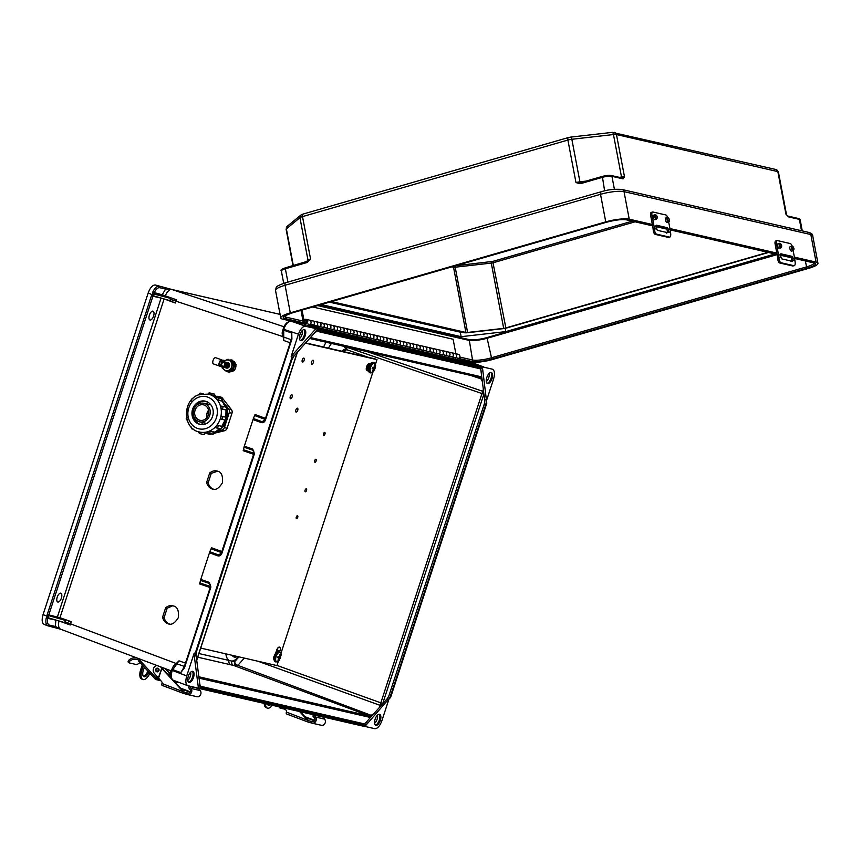 <?xml version="1.0" encoding="UTF-8"?>
<svg xmlns="http://www.w3.org/2000/svg" width="861" height="861" viewBox="0 0 861 861"><rect width="100%" height="100%" fill="white"/><g stroke="black" fill="none" stroke-linecap="round" stroke-linejoin="round"><path stroke-width="1.29" d="M162.589 617.143C163.278 620.361 165.011 622.525 167.787 623.633C171.274 625.42 174.805 623.396 178.388 617.552C178.98 610.643 177.366 606.801 173.545 606.004C170.704 605.111 168.056 605.724 165.624 607.844L162.589 617.143L164.15 617.498L167.185 608.2L172.749 605.767M169.369 623.999L169.348 623.988C166.571 622.89 164.838 620.727 164.15 617.498M167.787 623.633L168.584 623.859M206.651 482.332C207.34 485.561 209.072 487.724 211.849 488.822C215.336 490.619 218.866 488.596 222.45 482.741C223.042 475.842 221.428 471.989 217.607 471.193C214.766 470.31 212.118 470.924 209.686 473.033L206.651 482.332L208.211 482.687L211.246 473.399L217.585 471.193M213.431 489.188L213.41 489.177C210.633 488.079 208.9 485.916 208.211 482.687M211.849 488.822L212.645 489.059M257.88 661.216L380.024 705.32L483.355 389.323L483.85 394.198L382.628 703.835L386.847 699.11A7.017 3.186 -70.5 0 0 389.301 694.612L484.076 404.67A7.017 3.186 109.5 0 0 484.7 399.752L483.947 393.886M283.032 336.07L283.71 340.482L283.732 329.289L298.433 334.176L291.169 356.4L291.621 358.337L294.333 355.302A1.173 0.7 41.7 0 1 294.225 355.733L314.846 332.615A1.173 0.7 41.7 0 0 314.954 332.185A8.19 3.724 109.5 0 1 318.279 330.495L480.782 367.83A8.19 3.724 -70.5 0 1 482.612 370.704A1.173 0.775 172.7 0 1 481.008 371.048L482.343 381.488L480.298 377.645L309.648 338.448L480.373 377.667A1.173 1.044 102.9 0 1 480.298 377.645M486.282 381.52A5.22 2.379 109.5 0 0 488.79 377.538A5.22 2.379 109.5 0 0 489.166 373.373M487.014 383.285A5.844 2.658 109.5 0 0 491.039 378.302A5.844 2.658 109.5 0 0 490.835 372.469M486.809 377.452A5.844 2.658 109.5 0 0 487.466 383.565A5.844 2.658 109.5 0 0 492.018 378.646A5.844 2.658 109.5 0 0 491.362 372.533A5.844 2.658 109.5 0 0 486.809 377.452M380.024 705.32L379.346 707.516L373.717 713.823L369.692 716.029L198.859 676.789M367.313 723.444L364.612 726.49L200.15 688.703L199.655 684.936A8.19 3.724 -70.5 0 0 201.496 687.799L363.999 725.134A8.19 3.724 109.5 0 0 367.313 723.444A1.173 0.7 -138.3 0 0 366.226 722.228L373.717 713.823M379.346 707.516L382.628 703.835M238.949 656.868L234.612 661.732L229.058 660.452A3.509 3.121 102.9 0 0 230.866 664.81L233.665 665.456A3.509 3.121 102.9 0 1 231.857 661.097A20.137 9.159 109.5 0 0 238.626 656.792M377.462 715.136A5.22 2.379 -70.5 0 1 377.086 719.301A5.22 2.379 -70.5 0 1 374.578 723.283M379.131 714.221A5.844 2.658 -70.5 0 1 379.335 720.054A5.844 2.658 -70.5 0 1 375.31 725.037M380.314 720.409A5.844 2.658 -70.5 0 1 375.762 725.317A5.844 2.658 -70.5 0 1 375.105 719.204A5.844 2.658 -70.5 0 1 379.658 714.296A5.844 2.658 -70.5 0 1 380.314 720.409M302.351 330.463A5.22 2.379 -70.5 0 1 301.985 334.628A5.22 2.379 -70.5 0 1 299.477 338.61M304.019 329.548A5.844 2.658 -70.5 0 1 304.224 335.381A5.844 2.658 -70.5 0 1 300.198 340.364M299.994 334.531A5.844 2.658 -70.5 0 1 304.546 329.623A5.844 2.658 -70.5 0 1 305.203 335.736A5.844 2.658 -70.5 0 1 300.65 340.644A5.844 2.658 -70.5 0 1 299.994 334.531M149.405 315.115A4.682 2.131 -70.5 0 1 153.043 311.176A4.682 2.131 -70.5 0 1 153.57 316.073A4.682 2.131 -70.5 0 1 149.922 320.001A4.682 2.131 -70.5 0 1 149.405 315.115M187.773 680.362A5.22 2.379 109.5 0 0 190.281 676.38A5.22 2.379 109.5 0 0 190.647 672.226M188.494 682.127A5.844 2.658 109.5 0 0 192.52 677.144A5.844 2.658 109.5 0 0 192.315 671.311M193.499 677.489A5.844 2.658 109.5 0 0 192.842 671.376A5.844 2.658 109.5 0 0 188.29 676.294A5.844 2.658 109.5 0 0 188.946 682.407A5.844 2.658 109.5 0 0 193.499 677.489M61.389 598.094A4.682 2.131 109.5 0 0 60.862 593.197A4.682 2.131 109.5 0 0 57.224 597.136A4.682 2.131 109.5 0 0 57.752 602.022A4.682 2.131 109.5 0 0 61.389 598.094M217.607 471.193L216.811 470.967M175.87 663.917L179.002 660.828L172.211 670.471C170.715 675.885 171.135 679.157 173.481 680.308L187.741 685.7L198.428 688.165L193.994 653.703L186.729 675.939C185.244 681.352 185.664 684.635 187.989 685.776M291.621 358.337L195.49 652.455L195.974 656.233A8.19 3.724 -70.5 0 1 196.695 650.496L291.47 360.555A8.19 3.724 109.5 0 1 294.333 355.302M199.655 684.936A1.173 0.775 -7.3 0 0 199.838 684.441L200.721 686.303A7.017 3.186 109.5 0 0 200.871 686.346L363.374 723.67A7.017 3.186 -70.5 0 0 366.226 722.228M43.05 614.636L47.172 616.185L46.214 618.026C45.418 622.449 46.01 625.064 48.001 625.861L44.309 624.473C41.985 623.332 41.565 620.049 43.05 614.636L148.2 292.912L152.236 294.753A1.754 1.561 -77.1 0 0 151.439 295.764L47.28 614.42A1.754 1.561 102.9 0 0 47.323 615.733L48.593 615.593L48.377 617.843L64.683 622.643L65.382 620.415L48.593 615.593M155.271 284.991L171.608 289.414L155.271 284.991C152.58 284.98 150.223 287.617 148.2 292.912M164.957 287.596A1.173 1.044 102.9 0 1 165.592 289.059L171.608 289.414L280.083 314.405M60.55 629.165L53.952 627.228A1.173 1.044 -77.1 0 0 54.071 627.26L54.071 627.26A1.173 1.044 -77.1 0 0 55.308 626.474L60.582 629.176M388.752 699.735L381.875 720.765C379.862 726.06 377.505 728.697 374.804 728.686L364.946 726.426M200.15 688.703L198.428 688.165M193.994 653.703L195.49 652.455M291.911 339.126L291.761 333.046L291.33 338.9L291.911 339.126L265.479 419.996L262.013 421.675L253.382 418.521L253.016 419.565L261.367 422.611C263.197 423.009 264.564 422.148 265.479 419.996M254.447 453.758L221.923 553.236L221.352 552.999L253.866 453.521L254.447 453.758L252.714 449.076L244.309 446.192L253.016 419.565M221.923 553.236C221.019 555.388 219.652 556.249 217.822 555.851L209.46 552.805L200.764 579.421L209.169 582.316L210.891 586.998L184.458 667.867L180.788 672.592L183.974 667.372M68.202 623.751L64.683 622.643M57.224 617.488L161.072 298.1L152.935 296.227L48.786 614.894L59.958 617.703L59.506 618.198L49.109 615.626M65.382 620.415L59.506 618.198M46.978 616.82L48.377 617.843L47.785 618.241C47.097 622.116 47.624 624.408 49.368 625.108L55.308 626.474L55.879 620.103L46.214 618.026M210.073 587.525L199.644 583.941L200.764 579.421M209.46 552.805L209.836 551.761L218.468 554.914L220.05 554.71L221.46 553.063M221.492 552.579L211.096 548.791L209.836 551.761M211.096 548.791L211.472 547.757L221.837 551.535M47.753 625.786L48.119 625.893A1.173 1.044 -77.1 0 0 49.368 625.108M161.082 298.046L164.107 299.036L59.958 617.703L71.205 621.685L70.29 624.978L58.968 620.953C58.064 625.549 58.613 628.293 60.625 629.197L48.119 625.893A1.173 1.044 -77.1 0 1 48.001 625.861M71.205 621.685L68.632 621.427M176.527 663.637L64.941 621.75M68.137 623.73L70.29 624.978M184.017 667.641L210.45 586.772L210.181 584.307L209.158 583.403L200.473 580.411M185.373 663.078L179.002 660.828L176.537 663.788M184.286 666.403L176.839 663.766A1.173 0.979 -107.8 0 0 176.29 663.756L176.645 663.637M253.726 451.067L253.866 453.521L253.726 451.067L252.703 450.163L254.049 452.563M220.05 554.71L221.481 553.02M183.996 667.684L180.788 672.592L172.039 669.428M183.178 669.04L183.888 667.63L184.458 667.867M210.181 584.307L210.891 586.998M481.008 371.048A7.017 3.186 109.5 0 0 479.599 368.637A7.017 3.186 109.5 0 0 479.555 368.626L479.534 368.626A1.173 1.044 102.9 0 1 479.437 368.594L317.139 331.313M291.169 356.4L315.933 328.644L305.504 326.254L293.709 322.036M298.433 334.176C300.446 328.88 302.803 326.233 305.504 326.254M314.954 332.185L317.666 329.15L315.933 328.644M317.666 329.15L481.891 366.764L482.612 370.704M486.648 400.214L493.579 379.001C495.064 373.588 494.644 370.305 492.32 369.165L481.891 366.764M154.345 293.633L154.119 292.912C155.884 289.285 157.724 287.542 159.651 287.692A1.173 1.044 102.9 0 0 159.016 286.229C156.81 286.056 154.711 288.058 152.709 292.202L152.601 293.676L170.65 298.423L169.897 300.64L175.353 303.029L176.57 299.822L165.237 295.829C167.249 291.481 169.391 289.361 171.673 289.436M154.334 293.623L170.65 298.423M169.897 300.64L153.624 295.85L152.236 294.753M153.624 295.85L153.915 293.59M314.211 326.631L312.791 327.471M265.382 418.295L255.017 414.518L253.382 418.521M253.93 453.306L243.48 449.711L243.189 450.701L253.618 454.285M243.48 449.711L244.018 447.171L252.703 450.163A1.173 0.549 109 0 1 252.714 449.076M244.309 446.192L244.018 447.171M152.601 293.676L152.375 294.301L153.484 294.656M283.28 329.063L283.732 329.289C285.734 323.994 288.091 321.347 290.803 321.368A1.173 1.044 -77.1 0 0 290.48 321.314M283.183 336.694L170.338 299.305M174.105 299.51L176.57 299.822M164.817 296.216L165.237 295.829L162.212 294.774L152.709 292.202M291.083 339.664L283.635 337.028A1.173 1.012 136.7 0 1 283.291 336.802C281.988 334.821 281.848 332.507 282.882 329.871L291.761 333.046L291.47 338.911L265.037 419.781L263.606 421.47M290.082 342.743L283.71 340.482L283.452 336.662M305.052 325.695A1.173 1.044 102.9 0 1 305.128 325.706L318.57 328.794M162.525 295.506L162.212 294.774L165.592 289.059L159.651 287.692M482.375 366.958L486.788 403.174L390.657 697.292L387.945 700.337A1.173 0.7 -138.3 0 0 386.847 699.11M389.14 698.529L364.849 726.523M483.355 389.323L482.343 381.488M482.408 366.431L474.346 363.525L472.495 364.181M209.686 473.033L211.246 473.399M165.624 607.844L167.185 608.2M316.837 325.964L311.714 324.608A1.335 1.184 102.9 0 1 311.542 324.532M310.1 324.554A2.529 2.249 -77.1 0 0 309.368 320.109A2.529 2.249 102.9 0 1 309.4 320.12A2.529 2.249 102.9 0 1 310.423 324.274L313.695 325.027A2.529 2.249 -77.1 0 0 312.489 320.841M457.116 357.972A1.335 1.184 -77.1 0 0 457.288 358.047L472.969 363.245L320.798 328.289L320.453 329.419L307.904 325.264L308.249 324.123L320.798 328.289M458.063 354.28A2.529 2.249 102.9 0 1 459.268 358.467L455.953 357.692A2.529 2.249 102.9 0 0 454.952 353.548A2.529 2.249 102.9 0 1 454.952 353.548A2.529 2.249 -77.1 0 1 455.652 357.993M323.456 327.481L318.333 326.125A1.335 1.184 102.9 0 1 318.161 326.05M316.719 326.071A2.529 2.249 -77.1 0 0 315.987 321.627A2.529 2.249 102.9 0 1 317.031 325.792L320.314 326.545A2.529 2.249 -77.1 0 0 319.108 322.358M330.075 328.999L324.952 327.643A1.335 1.184 102.9 0 1 324.78 327.567M323.327 327.589A2.529 2.249 -77.1 0 0 322.606 323.144A2.529 2.249 102.9 0 1 323.65 327.309L326.932 328.063A2.529 2.249 -77.1 0 0 325.727 323.876M336.683 330.527L331.571 329.16A1.335 1.184 102.9 0 1 331.388 329.085M329.946 329.117A2.529 2.249 -77.1 0 0 329.214 324.672A2.529 2.249 102.9 0 1 330.269 328.827L333.551 329.591A2.529 2.249 -77.1 0 0 332.346 325.393M343.302 332.045L338.179 330.689A1.335 1.184 102.9 0 1 338.007 330.613M336.565 330.635A2.529 2.249 -77.1 0 0 335.833 326.19A2.529 2.249 102.9 0 1 336.877 330.355L340.16 331.108A2.529 2.249 -77.1 0 0 338.954 326.911M349.921 333.562L344.798 332.206A1.335 1.184 102.9 0 1 344.626 332.131M343.184 332.152A2.529 2.249 -77.1 0 0 342.452 327.707A2.529 2.249 102.9 0 1 342.474 327.718A2.529 2.249 102.9 0 1 343.496 331.872L346.779 332.626A2.529 2.249 -77.1 0 0 345.573 328.439M356.529 335.08L351.417 333.724A1.335 1.184 102.9 0 1 351.245 333.648M349.792 333.67A2.529 2.249 -77.1 0 0 349.071 329.225A2.529 2.249 102.9 0 1 350.115 333.39L353.397 334.143A2.529 2.249 -77.1 0 0 352.192 329.957M363.148 336.608L358.025 335.241A1.335 1.184 102.9 0 1 357.853 335.166M356.411 335.187A2.529 2.249 -77.1 0 0 355.679 330.753A2.529 2.249 102.9 0 1 356.734 334.907L360.016 335.661A2.529 2.249 -77.1 0 0 358.8 331.474M369.767 338.125L364.644 336.769A1.335 1.184 102.9 0 1 364.472 336.694A1.335 1.184 -77.1 0 0 365.053 336.823M363.03 336.716A2.529 2.249 -77.1 0 0 362.298 332.271A2.529 2.249 102.9 0 1 363.342 336.436L366.625 337.189A2.529 2.249 -77.1 0 0 365.419 332.992M376.386 339.643L371.263 338.287A1.335 1.184 102.9 0 1 371.091 338.212A1.335 1.184 -77.1 0 0 371.672 338.341M369.649 338.233A2.529 2.249 -77.1 0 0 368.917 333.788A2.529 2.249 102.9 0 1 368.938 333.799A2.529 2.249 102.9 0 1 369.961 337.953L373.243 338.707A2.529 2.249 -77.1 0 0 372.038 334.52M382.994 341.16L377.882 339.804A1.335 1.184 102.9 0 1 377.71 339.729A1.335 1.184 -77.1 0 0 378.291 339.858M376.257 339.751A2.529 2.249 -77.1 0 0 375.536 335.306A2.529 2.249 102.9 0 1 376.58 339.471L379.862 340.224A2.529 2.249 -77.1 0 0 378.657 336.038M389.613 342.678L384.49 341.322A1.335 1.184 102.9 0 1 384.318 341.247M386.331 341.935A2.529 2.249 102.9 0 0 385.48 337.598A2.529 2.249 102.9 0 0 385.47 337.587L382.176 336.834A2.529 2.249 102.9 0 1 383.199 340.988L386.481 341.742A2.529 2.249 -77.1 0 0 385.265 337.555M396.232 344.206L391.109 342.839A1.335 1.184 102.9 0 1 390.937 342.764A1.335 1.184 -77.1 0 0 391.518 342.904M392.95 343.453A2.529 2.249 102.9 0 0 392.099 339.116A2.529 2.249 102.9 0 1 392.099 339.116L388.785 338.351A2.529 2.249 102.9 0 1 389.807 342.506L393.09 343.259A2.529 2.249 -77.1 0 0 391.884 339.073M402.851 345.724L397.728 344.368A1.335 1.184 102.9 0 1 397.556 344.292A1.335 1.184 -77.1 0 0 398.137 344.422M399.558 344.97A2.529 2.249 102.9 0 0 398.718 340.633A2.529 2.249 102.9 0 1 398.718 340.633L395.403 339.869A2.529 2.249 102.9 0 1 396.426 344.034L399.708 344.787A2.529 2.249 -77.1 0 0 398.503 340.59M409.459 347.241L404.347 345.885A1.335 1.184 102.9 0 1 404.164 345.81A1.335 1.184 -77.1 0 0 404.756 345.939M406.177 346.488A2.529 2.249 102.9 0 0 405.327 342.151A2.529 2.249 102.9 0 1 405.327 342.151L402.022 341.397A2.529 2.249 102.9 0 1 402.022 341.397A2.529 2.249 102.9 0 1 403.045 345.552L406.327 346.305A2.529 2.249 -77.1 0 0 405.122 342.118M416.078 348.759L410.955 347.403A1.335 1.184 102.9 0 1 410.783 347.327M409.341 347.349A2.529 2.249 -77.1 0 0 408.609 342.904A2.529 2.249 102.9 0 1 409.664 347.069L412.936 347.822A2.529 2.249 -77.1 0 0 411.73 343.636M422.697 350.276L417.574 348.92A1.335 1.184 102.9 0 1 417.402 348.845A1.335 1.184 -77.1 0 0 417.983 348.985M415.96 348.866A2.529 2.249 -77.1 0 0 415.228 344.432A2.529 2.249 102.9 0 1 416.272 348.587L419.555 349.34A2.529 2.249 -77.1 0 0 418.349 345.153M429.316 351.805L424.193 350.449A1.335 1.184 102.9 0 1 424.021 350.373A1.335 1.184 -77.1 0 0 424.602 350.502M422.568 350.395A2.529 2.249 -77.1 0 0 421.847 345.95A2.529 2.249 102.9 0 1 422.891 350.115L426.173 350.868A2.529 2.249 -77.1 0 0 424.968 346.671M435.924 353.322L430.812 351.966A1.335 1.184 102.9 0 1 430.629 351.891M429.187 351.912A2.529 2.249 -77.1 0 0 428.455 347.467A2.529 2.249 102.9 0 1 428.487 347.478A2.529 2.249 102.9 0 1 429.51 351.632L432.792 352.386A2.529 2.249 -77.1 0 0 431.587 348.188M442.543 354.84L437.42 353.484A1.335 1.184 102.9 0 1 437.248 353.408M435.806 353.43A2.529 2.249 -77.1 0 0 435.074 348.985A2.529 2.249 102.9 0 1 435.106 348.996A2.529 2.249 102.9 0 1 436.129 353.15L439.401 353.903A2.529 2.249 -77.1 0 0 438.195 349.717M449.162 356.357L444.039 355.001A1.335 1.184 102.9 0 1 443.867 354.926M444.997 351.266L441.715 350.513A2.529 2.249 102.9 0 1 442.737 354.667L446.02 355.421A2.529 2.249 -77.1 0 0 444.814 351.234M455.77 357.885L450.658 356.519A1.335 1.184 102.9 0 1 450.486 356.443M449.033 356.465A2.529 2.249 -77.1 0 0 448.312 352.031A2.529 2.249 102.9 0 1 449.356 356.185L452.638 356.938A2.529 2.249 -77.1 0 0 451.433 352.752M416.272 348.587L417.574 348.92M310.423 324.274L311.714 324.608M310.218 324.446L308.249 324.123M472.969 363.245L472.624 364.375L320.453 329.419M450.507 356.454A1.335 1.184 -77.1 0 0 451.067 356.583M458.246 354.312L451.638 352.795A2.529 2.249 102.9 0 1 452.488 357.132M301.006 310.38L303.298 322.455A2.529 2.249 -77.1 0 0 307.721 321.175A2.529 2.249 -77.1 0 0 304.116 319.915L304.772 320.809A1.335 1.184 102.9 0 1 306.677 321.476A1.335 1.184 102.9 0 1 304.342 322.154L302.039 310.078M443.889 354.936A1.335 1.184 -77.1 0 0 444.448 355.066M451.616 352.784L445.029 351.277A2.529 2.249 102.9 0 1 445.869 355.615M437.28 353.419A1.335 1.184 -77.1 0 0 437.829 353.537M442.425 354.947A2.529 2.249 -77.1 0 0 441.693 350.502L438.41 349.749A2.529 2.249 102.9 0 1 439.261 354.086M430.661 351.891A1.335 1.184 -77.1 0 0 431.221 352.02M428.487 347.478L431.77 348.231A2.529 2.249 102.9 0 1 432.642 352.569M421.868 345.95L425.151 346.703A2.529 2.249 102.9 0 1 426.023 351.051M415.25 344.432L418.532 345.186A2.529 2.249 102.9 0 1 418.564 345.196A2.529 2.249 102.9 0 1 419.404 349.534M410.815 347.338A1.335 1.184 -77.1 0 0 411.364 347.467M408.641 342.915L411.924 343.668A2.529 2.249 102.9 0 1 411.945 343.679A2.529 2.249 102.9 0 1 412.796 348.016M402.722 345.831A2.529 2.249 -77.1 0 0 401.99 341.386L398.718 340.633M396.103 344.314A2.529 2.249 -77.1 0 0 395.382 339.869L392.099 339.116M384.35 341.257A1.335 1.184 -77.1 0 0 384.899 341.386M389.495 342.796A2.529 2.249 -77.1 0 0 388.763 338.351L385.48 337.598M340.02 331.291A2.529 2.249 102.9 0 0 339.169 326.954A2.529 2.249 102.9 0 1 339.169 326.954L345.756 328.471A2.529 2.249 102.9 0 1 345.788 328.471L352.375 329.989A2.529 2.249 102.9 0 1 352.397 330L358.994 331.507A2.529 2.249 102.9 0 1 359.015 331.517L365.602 333.024A2.529 2.249 102.9 0 1 365.634 333.035L372.221 334.552A2.529 2.249 102.9 0 1 372.253 334.552L378.84 336.07A2.529 2.249 102.9 0 1 379.712 340.407M382.876 341.268A2.529 2.249 -77.1 0 0 382.144 336.823L378.862 336.07M372.253 334.552A2.529 2.249 102.9 0 1 373.093 338.89M365.634 333.035A2.529 2.249 102.9 0 1 366.485 337.372M357.885 335.177A1.335 1.184 -77.1 0 0 358.434 335.306M359.015 331.517A2.529 2.249 102.9 0 1 359.866 335.855M351.266 333.659A1.335 1.184 -77.1 0 0 351.826 333.788M352.397 330A2.529 2.249 102.9 0 1 353.247 334.337M344.648 332.131A1.335 1.184 -77.1 0 0 345.207 332.26M345.788 328.471A2.529 2.249 102.9 0 1 346.628 332.809M338.039 330.613A1.335 1.184 -77.1 0 0 338.588 330.742M331.42 329.096A1.335 1.184 -77.1 0 0 331.98 329.225M339.137 326.954L332.55 325.436A2.529 2.249 102.9 0 1 333.401 329.774M324.801 327.578A1.335 1.184 -77.1 0 0 325.361 327.707M332.529 325.426L325.932 323.919A2.529 2.249 102.9 0 1 325.932 323.919A2.529 2.249 102.9 0 1 326.782 328.256M318.183 326.061A1.335 1.184 -77.1 0 0 318.742 326.19M325.91 323.908L319.323 322.391A2.529 2.249 102.9 0 1 320.163 326.739M311.574 324.532A1.335 1.184 -77.1 0 0 312.123 324.662M309.4 320.12L312.683 320.873A2.529 2.249 102.9 0 1 313.555 325.21M304.772 320.809L306.613 321.228M307 319.56L310.337 320.335M313.619 321.088L316.945 321.853M320.227 322.606L323.564 323.37M326.846 324.123L330.183 324.888M333.465 325.641L336.802 326.405M340.073 327.169L343.41 327.933M346.692 328.687L350.029 329.451M353.311 330.204L356.648 330.968M359.93 331.722L363.256 332.486M366.538 333.239L369.875 334.014M373.157 334.768L376.494 335.532M379.776 336.285L383.113 337.049M386.395 337.803L389.721 338.567M393.003 339.32L396.34 340.084M399.622 340.838L402.959 341.613M406.241 342.366L409.578 343.13M412.86 343.883L416.186 344.648M419.468 345.401L422.805 346.165M426.087 346.918L429.424 347.693M432.706 348.447L436.043 349.211M439.314 349.964L442.651 350.728M445.933 351.482L449.27 352.246M452.552 352.999L455.824 353.537L453.112 339.245L312.726 307M605.757 221.869L290.308 312.844L285.066 285.271L600.515 194.306L605.757 221.869A17.78 3.595 169.2 0 1 629.251 219.2L652.358 224.506M794.391 257.127L816.067 262.11A17.78 3.595 -10.8 0 1 817.95 263.283A17.78 3.595 -10.8 0 1 808.404 268.428L492.955 359.392A17.78 3.595 169.2 0 1 469.46 362.061L469.331 362.04M669.933 228.542L776.826 253.102M304.945 324.274L282.645 319.151A17.78 3.595 -10.8 0 1 280.761 317.978A17.78 3.595 -10.8 0 1 290.308 312.844M307.409 262.325L310.584 259.129L306.624 262.637L307.743 261.184L285.561 267.771L306.731 261.69M579.98 183.716L575.977 182.586L580.389 182.672L579.98 183.716L580.788 183.576L580.992 182.575L602.151 176.494M787.783 216.046A1.173 1.044 102.9 0 1 787.815 216.057L785.921 214.131L788.568 216.897L799.374 219.383L801.537 230.737M621.513 177.969L624.548 177.065L622.751 178.797L611.945 176.322L614.41 189.312M774.997 253.973L505.805 331.603L461.13 336.683L321.228 304.546M455.856 265.726L492.729 261.41L505.87 327.912L767.915 252.338M505.87 327.912A2.927 0.592 -10.8 0 1 503.674 328.353L467.609 332.454A2.927 0.592 -10.8 0 1 465.93 332.454L453.532 267.201L451.971 266.845M331.517 301.576L465.93 332.454M604.605 190.873L602.356 176.44A6.318 1.281 -10.8 0 1 610.707 175.493A1.173 1.044 102.9 0 1 611.181 175.472L621.986 177.958A1.173 1.044 102.9 0 1 622.751 178.797M619.263 177.334L621.534 177.075L622.008 177.936A1.173 1.065 77.3 0 1 623.138 178.808M612.031 132.465A2.927 0.99 83.5 0 1 612.236 132.379L775.922 169.499A2.927 2.605 102.9 0 1 777.838 171.608L616.465 134.542L624.548 177.065A5.263 1.065 -10.8 0 0 621.534 177.075L613.462 134.542L571.844 139.278L579.927 181.811L581.1 182.575M329.537 302.146L460.28 332.185L461.13 336.683M461.356 332.055L460.28 332.185L460.57 331.453M505.192 328.353L505.805 331.603M798.621 218.533L800.17 219.878A7.48 1.518 -10.8 0 0 799.374 219.383A1.173 1.044 102.9 0 0 798.621 218.533L787.815 216.057A1.173 1.044 102.9 0 1 788.568 216.897M787.74 216.014A1.173 0.969 121.6 0 1 788.149 216.714M778.279 243.738A2.379 0.969 73.9 0 0 778.053 243.738A2.379 0.969 73.9 0 0 777.709 246.042A2.379 0.969 73.9 0 0 779.151 248.312A2.379 0.969 73.9 0 0 779.377 248.312A2.379 0.969 73.9 0 0 779.56 248.194M790.516 246.547A2.379 0.969 73.9 0 0 790.301 246.558A2.379 0.969 73.9 0 0 789.946 248.851A2.379 0.969 73.9 0 0 791.388 251.121A2.379 0.969 73.9 0 0 791.614 251.121A2.379 0.969 73.9 0 0 791.808 251.003M791.001 261.679L791.84 260.743L791.582 258.365A2.594 1.065 73.9 0 0 790.237 256.632L780.357 254.361M790.237 256.632L791.539 256.255A2.594 1.065 73.9 0 1 792.884 257.988L793.121 260.485L792.303 261.303L781.799 258.892L780.249 255.093L791.205 257.568M781.088 262.745L779.765 262.992A3.713 1.582 -100.7 0 1 777.72 258.978L779.044 258.731A3.713 1.582 79.3 0 0 781.088 262.745L793.907 265.694A3.713 1.582 79.3 0 0 794.208 265.705A3.713 1.582 79.3 0 0 795.166 262.433L795.004 260.915A29.704 26.422 -77.1 0 0 794.628 258.397L793.164 250.669M791.539 256.255L781.024 253.834A2.594 1.065 73.9 0 0 780.787 253.844A2.594 1.065 73.9 0 0 780.249 255.093L778.505 254.684L776.428 243.792L775.126 244.169L777.203 255.06A28.219 25.098 102.9 0 1 777.558 257.461L777.72 258.978M792.163 246.074A3.713 1.518 73.9 0 0 790.226 243.545L777.408 240.596A3.713 1.518 73.9 0 0 777.052 240.606A3.713 1.518 73.9 0 0 776.428 243.792M775.126 244.169A3.713 1.518 -106.1 0 1 775.75 240.983L777.052 240.606M793.153 265.834A3.713 1.582 -100.7 0 1 792.884 265.952A3.713 1.582 -100.7 0 1 792.583 265.941L793.907 265.694M779.765 262.992L792.583 265.941M795.004 260.915L793.121 260.485L792.303 261.303M779.044 258.731L778.871 257.213A29.704 26.422 -77.1 0 0 778.505 254.684M174.083 681.223L175.418 681.912A4.305 3.831 -77.1 0 0 177.979 682.16M157.585 668.168A1.851 1.647 102.9 0 1 158.973 670.493A1.851 1.647 102.9 0 1 156.767 671.752M129.57 661.356L129.193 662.895L128.02 661.915L128.547 660.441L129.57 661.356A9.127 8.115 -77.1 0 1 136.608 659.354A9.127 8.115 -77.1 0 1 138.664 660.172M140.042 662.55A9.127 8.115 -77.1 0 0 138.836 663.487L136.802 664.638L129.193 662.895M136.641 657.847A10.612 9.439 -77.1 0 0 128.547 660.441M168.971 675.659L169.445 674.959A1.851 1.647 -77.1 0 0 169.337 672.538L165.979 668.9M165.183 668.599L168.67 672.387A1.851 1.647 102.9 0 1 168.788 674.809L168.53 675.175M183.63 693.46L162.212 685.421A1.851 0.839 -69.4 0 1 162.159 685.41A1.851 0.839 -69.4 0 1 161.986 683.473L184.232 692.104L173.147 680.201M171.285 678.177L162.643 668.728M189.442 686.4L191.045 688.445A3.713 3.304 102.9 0 1 187.289 694.461L183.716 693.492A1.851 0.839 110.6 0 1 183.673 693.482A1.851 0.839 110.6 0 1 183.393 691.91L187.773 693.062A2.228 1.98 -77.1 0 0 190.033 689.457L188.419 687.412L189.442 686.4L198.6 688.509L200.204 690.554A3.713 3.304 -77.1 0 1 196.448 696.571M161.986 683.462L161.986 683.473A1.787 1.582 102.9 0 0 161.653 681.611L154.388 673.42A4.682 4.165 102.9 0 1 156.82 665.445M198.482 696.592A1.851 0.839 110.6 0 1 197.944 696.764L197.836 696.732M182.823 691.297L161.89 668.513L158.542 678.231L161.771 668.362M161.459 667.189L162.578 668.405M160.663 666.898L161.89 668.513L158.37 677.758M160.813 680.707L155.723 679.533A1.851 0.721 137.4 0 1 155.55 679.437L138.653 661.044L139.46 658.902M156.713 678.457L159.307 679.06M156.67 678.436L157.724 677.047M139.062 659.461L156.089 677.994L157.315 676.606M156.089 677.994A1.851 0.721 137.4 0 0 155.55 679.437M178.701 682.289A4.305 3.831 102.9 0 1 176.559 682.267M147.834 671.042A6.447 2.927 -69.4 0 1 143.443 676.315M144.562 667.479A6.447 2.927 110.6 0 0 144.002 676.703A6.447 2.927 110.6 0 0 144.174 676.746A6.447 2.927 110.6 0 0 148.835 672.129M142.28 664.983L140.817 669.234L142.054 669.697L143.292 666.091M141.957 679.135A9.46 4.294 -69.4 0 1 141.699 679.06A9.46 4.294 -69.4 0 1 140.817 669.234M142.054 669.697A9.46 4.294 110.6 0 0 142.948 679.523A9.46 4.294 110.6 0 0 143.195 679.598A9.46 4.294 110.6 0 0 149.857 673.237M178.216 682.106A4.606 4.09 102.9 0 1 176.204 682.03M169.133 675.831L169.423 674.981M169.8 673.915L170.887 670.741M171.135 672.107L169.66 676.38A4.606 4.09 102.9 0 1 169.66 676.402M173.567 680.351A4.606 4.09 -77.1 0 0 177.71 681.912M653.822 215.142A2.379 0.969 73.9 0 0 653.596 215.153A2.379 0.969 73.9 0 0 653.251 217.446A2.379 0.969 73.9 0 0 654.683 219.716A2.379 0.969 73.9 0 0 654.909 219.716A2.379 0.969 73.9 0 0 655.103 219.598M666.059 217.962A2.379 0.969 73.9 0 0 665.833 217.962A2.379 0.969 73.9 0 0 665.488 220.255A2.379 0.969 73.9 0 0 666.931 222.525A2.379 0.969 73.9 0 0 667.146 222.525A2.379 0.969 73.9 0 0 667.34 222.407M666.532 233.094L667.383 232.147L667.114 229.779A2.594 1.065 73.9 0 0 665.768 228.036L655.899 225.765M668.416 229.403L668.663 231.889L667.845 232.718L657.341 230.296L655.791 226.497A2.594 1.065 73.9 0 1 656.319 225.248A2.594 1.065 73.9 0 1 656.566 225.248L667.071 227.659A2.594 1.065 73.9 0 1 668.416 229.403L670.17 229.801L668.696 222.084M656.62 234.16L655.307 234.407A3.713 1.582 -100.7 0 1 653.251 230.382L654.575 230.135A3.713 1.582 79.3 0 0 656.62 234.16L669.449 237.098A3.713 1.582 79.3 0 0 669.74 237.109A3.713 1.582 79.3 0 0 670.708 233.837L670.547 232.319A29.704 26.422 -77.1 0 0 670.17 229.801L777.063 254.318M667.695 217.478A3.713 1.518 73.9 0 0 665.768 214.949L652.939 212.01A3.713 1.518 73.9 0 0 652.595 212.01A3.713 1.518 73.9 0 0 651.971 215.196L650.668 215.573L652.735 226.475A28.219 25.098 102.9 0 1 653.09 228.865L653.251 230.382M654.575 230.135L654.414 228.617A29.704 26.422 -77.1 0 0 654.037 226.099L651.971 215.196M650.668 215.573A3.713 1.518 -106.1 0 1 651.293 212.387L652.595 212.01M668.696 237.238A3.713 1.582 -100.7 0 1 668.427 237.356A3.713 1.582 -100.7 0 1 668.125 237.345L669.449 237.098M655.307 234.407L668.125 237.345M670.547 232.319L668.663 231.889L667.845 232.718M308.066 722.045L286.648 714.006A1.851 0.839 -69.4 0 1 286.605 713.995A1.851 0.839 -69.4 0 1 286.422 712.069L308.668 720.689L300.274 711.703M313.878 714.996L315.492 717.041A3.713 3.304 102.9 0 1 311.736 723.057L308.163 722.078A1.851 0.839 110.6 0 1 308.109 722.067A1.851 0.839 110.6 0 1 307.829 720.496L312.209 721.647A2.228 1.98 -77.1 0 0 314.469 718.042L312.855 715.997L313.878 714.996L323.036 717.095L324.64 719.139A3.713 3.304 -77.1 0 1 320.884 725.156M286.433 712.047L286.422 712.069A1.787 1.582 102.9 0 0 286.089 710.196L284.055 707.979M322.918 725.177A1.851 0.839 110.6 0 1 322.38 725.349L322.272 725.328M307.259 719.882L299.606 711.552M285.26 709.292L280.159 708.119A1.851 0.721 137.4 0 1 279.986 708.022L278.856 706.784M280.148 707.085A1.851 0.721 137.4 0 0 279.986 708.022M268.912 704.502A6.447 2.927 -69.4 0 1 267.879 704.901M267.448 704.169A6.447 2.927 110.6 0 0 268.438 705.288A6.447 2.927 110.6 0 0 268.61 705.342A6.447 2.927 110.6 0 0 270.354 704.836M266.393 707.72A9.46 4.294 -69.4 0 1 266.146 707.645A9.46 4.294 -69.4 0 1 264.252 703.437M265.489 703.717A9.46 4.294 110.6 0 0 267.384 708.108A9.46 4.294 110.6 0 0 267.631 708.183A9.46 4.294 110.6 0 0 272.313 705.288M224.538 430.737L221.837 430.113A3.713 3.304 -77.1 0 0 224.387 427.605L227.089 428.229A3.713 3.304 102.9 0 1 224.538 430.737L214.109 433.309M199.687 403.486A9.525 8.47 -77.1 0 0 193.198 412.989A9.525 8.47 -77.1 0 0 199.591 421.836A9.525 8.47 -77.1 0 0 203.766 421.621A9.525 8.47 -77.1 0 0 210.245 412.128A9.525 8.47 -77.1 0 0 203.853 403.282A9.525 8.47 -77.1 0 0 199.687 403.486M205.79 401.301A11.893 10.58 -77.1 0 0 201.119 401.678A11.893 10.58 -77.1 0 0 193.025 413.237A11.893 10.58 -77.1 0 0 200.473 424.462A11.893 10.58 -77.1 0 1 192.961 413.237A11.893 10.58 -77.1 0 1 201.054 401.656A11.893 10.58 -77.1 0 1 205.768 401.291M208.577 402.636A11.893 10.58 -77.1 0 0 206.984 403.023A11.893 10.58 -77.1 0 0 205.478 403.648M205.155 424.086A11.893 10.58 -77.1 0 0 213.259 412.215A11.893 10.58 -77.1 0 0 205.262 401.161A11.893 10.58 -77.1 0 0 200.053 401.43A11.893 10.58 -77.1 0 0 191.949 413.302A11.893 10.58 -77.1 0 0 199.946 424.355A11.893 10.58 -77.1 0 0 205.155 424.086M210.073 431.275L214.045 432.287L210.095 431.372L207.49 432.125L208.104 431.619A19.459 17.306 -77.1 0 0 208.158 431.609A19.459 17.306 -77.1 0 0 208.211 431.587L210.095 431.372A1.485 1.324 102.9 0 1 208.47 433.244A1.485 1.324 102.9 0 1 207.512 432.222L208.47 433.244L212.43 434.159A1.485 1.324 -77.1 0 0 214.045 432.287L214.088 432.545M199.085 431.91L201.043 432.448A1.485 1.324 102.9 0 1 199.429 433.557L203.39 434.471A1.485 1.324 -77.1 0 0 204.993 433.363L205.004 433.341M199.182 431.985L201.065 432.34M205.026 433.255L205.144 433.287A19.459 17.306 -77.1 0 0 209.363 433.449L205.155 433.287M215.487 431.662A17.36 15.444 -77.1 0 0 215.982 431.512A17.36 15.444 -77.1 0 0 220.803 428.896M203.422 420.093A7.91 7.039 -77.1 0 0 208.814 412.193A7.91 7.039 -77.1 0 0 203.497 404.842A7.91 7.039 -77.1 0 0 200.032 405.014A7.91 7.039 -77.1 0 0 194.64 412.914A7.91 7.039 -77.1 0 0 199.956 420.276A7.91 7.039 -77.1 0 0 203.422 420.093M222.407 398.126L219.706 397.513A3.713 3.304 -77.1 0 0 217.984 396.394L220.674 397.007A3.713 3.304 102.9 0 1 222.407 398.126L231.426 409.664A3.713 3.304 102.9 0 1 231.986 413.258L227.089 428.229M211.515 433.944L210.622 434.17A3.713 3.304 102.9 0 1 209.234 434.181L206.532 433.557A3.713 3.304 -77.1 0 0 207.931 433.546L210.622 434.17M222.116 427.745A17.36 15.444 -77.1 0 0 227.003 408.695M226.583 407.49A17.36 15.444 -77.1 0 0 222.45 401.377M219.706 397.513L220.298 398.266M222.353 400.892L228.725 409.04L231.426 409.664M217.984 396.394A3.713 3.304 -77.1 0 0 216.585 396.404L216.52 396.426M221.837 430.113L215.422 431.695M231.986 413.258L229.284 412.645L224.387 427.605M229.284 412.645A3.713 3.304 -77.1 0 0 228.725 409.04M208.588 410.213A7.91 7.039 -77.1 0 0 206.877 417.66M208.62 410.353A7.91 7.039 -77.1 0 0 206.963 417.553M217.123 430.715A17.36 15.444 -77.1 0 0 220.179 428.832M222.116 427.078A17.36 15.444 -77.1 0 0 226.421 419.598M226.787 418.198A17.36 15.444 -77.1 0 0 226.701 409.438M225.937 407.102A17.36 15.444 -77.1 0 0 223.505 402.948M221.901 426.593A17.36 15.444 -77.1 0 0 225.7 420.007A1.485 1.324 -77.1 0 0 225.722 417.133A1.421 0.657 -75.2 0 1 225.733 417.133A1.421 0.657 -75.2 0 1 225.743 417.133L221.761 416.218A1.485 1.324 102.9 0 1 221.029 419.103L221.019 419.092A1.421 0.657 104.8 0 0 221.029 419.103L225.022 420.017A1.485 1.324 -77.1 0 0 225.668 419.985M226.368 417.488A17.36 15.444 -77.1 0 0 226.271 409.814M225.399 406.973A17.36 15.444 -77.1 0 0 225.033 406.134M214.023 432.179L214.152 432.244A19.459 17.306 -77.1 0 0 219.577 428.692M215.691 427.508L216.014 426.367A19.459 17.306 -77.1 0 0 216.089 426.281L217.682 425.431A1.485 1.324 102.9 0 1 216.391 427.96A1.485 1.324 102.9 0 1 215.756 427.583A1.421 0.56 137.7 0 1 215.627 427.508L220.341 428.864A1.485 1.324 -77.1 0 0 221.632 426.346A1.421 0.56 -42.3 0 1 221.772 426.421A1.421 0.56 -42.3 0 1 221.837 426.625M216.014 426.367L216.122 426.324A1.421 0.56 -42.3 0 1 217.682 425.431L221.568 426.27L217.607 425.356M220.341 428.864L221.137 428.832L221.707 426.346A19.459 17.306 -77.1 0 0 225.065 420.028A1.485 1.324 -77.1 0 1 224.979 420.007L221.105 419.113M220.933 419.07L220.707 417.563A19.459 17.306 -77.1 0 0 220.728 417.445L221.675 416.197M220.707 417.563L220.771 417.456A1.421 0.657 -75.2 0 1 221.761 416.218L225.786 417.198M225.797 417.154A19.459 17.306 -77.1 0 0 225.926 409.965L225.851 409.944A1.485 1.324 -77.1 0 0 225.873 407.081L221.912 406.177A1.485 1.324 102.9 0 1 221.901 409.04L225.851 409.944A1.421 0.57 71.7 0 0 225.991 409.944A1.421 0.57 71.7 0 0 226.152 409.804M225.873 407.081C227.326 407.985 227.369 408.943 225.991 409.944L221.804 409.061L220.911 407.544A19.459 17.306 -77.1 0 0 220.89 407.436L221.169 406.241M225.216 406.93A19.459 17.306 -77.1 0 0 222.17 401.086L222.095 401A1.485 1.324 -77.1 0 0 221.503 398.546L222.267 400.774M216.897 397.664A1.485 1.324 102.9 0 1 218.134 400.096L222.02 401.086M218.07 400.171L216.585 399.009A19.459 17.306 -77.1 0 0 216.509 398.934L216.294 398.073M219.017 397.976A19.459 17.306 -77.1 0 0 214.819 395.705L214.712 395.576A1.485 1.324 -77.1 0 0 213.765 393.789L214.841 395.716M209.158 392.917A1.485 1.324 102.9 0 1 210.762 394.672L214.69 395.683M210.73 394.779L208.879 394.252A19.459 17.306 -77.1 0 0 208.782 394.22L208.179 394.101M201.216 422.213A11.893 10.58 -77.1 0 0 203.562 424.473M216.585 399.009L221.137 400.968M213.216 431.802L214.152 432.244M225.959 367.851A2.744 2.432 -77.1 0 0 229.284 364.881A2.744 2.432 -77.1 0 0 227.175 362.556M225.399 367.733A2.744 2.432 -77.1 0 0 228.735 364.763A2.744 2.432 -77.1 0 0 226.626 362.427M224.85 367.604A2.744 2.432 -77.1 0 0 228.176 364.633A2.744 2.432 -77.1 0 0 226.066 362.298M224.301 367.475A2.744 2.432 -77.1 0 0 227.627 364.504A2.744 2.432 -77.1 0 0 225.517 362.169M223.752 367.346A2.744 2.432 -77.1 0 0 227.078 364.375A2.744 2.432 -77.1 0 0 224.969 362.04M223.193 367.227A2.744 2.432 -77.1 0 0 226.529 364.257A2.744 2.432 -77.1 0 0 224.42 361.921M221.083 364.892A2.744 2.432 -77.1 0 0 225.98 364.128A2.744 2.432 -77.1 0 0 221.083 364.892M221.654 364.698A1.797 1.593 -77.1 0 0 224.861 364.192A1.797 1.593 -77.1 0 0 221.654 364.698M221.094 364.321A2.109 0.958 -70.5 0 1 220.061 364.989A2.109 0.958 -70.5 0 1 220.007 364.967A2.109 0.958 -70.5 0 1 219.792 362.718A2.109 0.958 -70.5 0 1 221.363 360.985A2.109 0.958 -70.5 0 1 221.417 360.996A2.109 0.958 -70.5 0 1 221.783 362.696M213.506 363.934A3.293 1.496 -70.5 0 1 213.431 363.912A3.293 1.496 -70.5 0 1 213.087 360.382A3.293 1.496 -70.5 0 1 215.551 357.67A3.293 1.496 -70.5 0 1 215.627 357.692A3.293 1.496 -70.5 0 1 215.691 357.724M222.192 367.13A12.657 11.258 -77.1 0 0 221.191 366.582A0.743 0.657 -77.1 0 1 220.857 365.677L220.89 365.581A3.293 1.496 -70.5 0 1 219.684 366.119A3.293 1.496 -70.5 0 1 219.62 366.097A3.293 1.496 -70.5 0 1 219.275 362.567A3.293 1.496 -70.5 0 1 221.74 359.855A3.293 1.496 -70.5 0 1 221.815 359.876A3.293 1.496 -70.5 0 1 222.439 360.824L222.472 360.727A0.743 0.657 -77.1 0 1 223.268 360.221L223.343 360.242A12.657 11.258 102.9 0 1 223.268 360.221L223.343 360.242A12.657 11.258 102.9 0 0 225.313 360.49L222.945 361.846M228.671 371.446A5.661 5.037 -77.1 0 0 234.203 366.861A5.661 5.037 -77.1 0 0 231.039 360.458A5.661 5.037 -77.1 0 0 230.544 360.307A5.661 5.037 -77.1 0 0 230.371 360.285L230.544 360.307A5.661 5.037 -77.1 0 0 230.35 360.275M228.972 371.317A5.661 5.037 -77.1 0 0 232.179 369.66M233.17 368.217A5.661 5.037 -77.1 0 0 233.686 364.095M233.019 362.427A5.661 5.037 -77.1 0 0 230.522 360.339M220.89 365.581L221.094 364.946M221.858 362.61L222.439 360.824M231.727 368.906L232.481 362.761L228.09 359.231L233.697 363.041L233.535 366.162L232.944 369.186L227.788 371.812L226.583 371.532L231.727 368.906L232.944 369.186M222.203 366.872L222.192 368.002L224.172 369.724A5.381 4.779 -77.1 0 0 226.465 370.66A5.381 4.779 -77.1 0 0 228.94 370.176A5.381 4.779 -77.1 0 0 231.889 365.785A5.381 4.779 -77.1 0 0 230.07 360.942A5.381 4.779 -77.1 0 0 225.302 360.49A5.381 4.779 -77.1 0 0 223.688 361.781M225.883 367.851A2.82 2.508 -77.1 0 0 229.629 365.57A2.82 2.508 -77.1 0 0 227.11 362.524M232.481 362.761L233.697 363.041M228.09 359.231L225.302 360.49M222.482 367.023A5.381 4.779 -77.1 0 0 224.172 369.724L226.583 371.532M230.683 371.748A5.564 4.951 -77.1 0 0 233.406 370.854M235.031 369.1A5.564 4.951 -77.1 0 0 235.903 365.774M235.365 363.45A5.564 4.951 -77.1 0 0 234.558 362.223A5.564 4.951 -77.1 0 0 233.417 361.276M234.827 362.277A5.564 4.951 -77.1 0 0 233.266 361.114M231.792 360.802L231.071 359.876L232.276 360.156L236.108 364.407L235.537 367.453L234.536 370.413L229.134 372.156L227.917 371.877L228.983 371.457M234.343 365.591L234.892 364.128L233.805 363.051M234.892 364.128L236.108 364.407M231.071 359.876L230.135 360.113M231.857 370.521L234.536 370.413M233.32 370.133L233.557 368.594M297.723 517.332A1.582 0.721 109.5 0 0 297.551 515.674A1.582 0.721 109.5 0 0 296.313 517.009A1.582 0.721 109.5 0 0 296.496 518.656A1.582 0.721 109.5 0 0 297.723 517.332M306.505 490.469A1.582 0.721 109.5 0 0 306.333 488.811A1.582 0.721 109.5 0 0 305.095 490.146A1.582 0.721 109.5 0 0 305.278 491.792A1.582 0.721 109.5 0 0 306.505 490.469M316.159 460.926A1.582 0.721 109.5 0 0 315.987 459.268A1.582 0.721 109.5 0 0 314.749 460.603A1.582 0.721 109.5 0 0 314.932 462.249A1.582 0.721 109.5 0 0 316.159 460.926M324.941 434.062A1.582 0.721 109.5 0 0 324.758 432.405A1.582 0.721 109.5 0 0 323.532 433.74A1.582 0.721 109.5 0 0 323.714 435.397A1.582 0.721 109.5 0 0 324.941 434.062M292.137 396.964A2.077 0.947 109.5 0 0 291.901 394.79A2.077 0.947 109.5 0 0 290.286 396.544A2.077 0.947 109.5 0 0 290.523 398.708A2.077 0.947 109.5 0 0 292.137 396.964M304.127 360.307A2.077 0.947 109.5 0 0 303.89 358.133A2.077 0.947 109.5 0 0 302.265 359.876A2.077 0.947 109.5 0 0 302.502 362.05A2.077 0.947 109.5 0 0 304.127 360.307M297.712 410.374A2.077 0.947 109.5 0 0 297.475 408.2A2.077 0.947 109.5 0 0 295.861 409.944A2.077 0.947 109.5 0 0 296.098 412.118A2.077 0.947 109.5 0 0 297.712 410.374M313.382 362.427A2.077 0.947 109.5 0 0 313.146 360.253A2.077 0.947 109.5 0 0 311.531 362.007A2.077 0.947 109.5 0 0 311.768 364.181A2.077 0.947 109.5 0 0 313.382 362.427M370.316 363.837L369.423 363.633A3.713 1.69 109.5 0 0 366.614 366.775A3.713 1.69 109.5 0 0 367.034 370.66A3.713 1.69 109.5 0 0 367.12 370.682L368.422 370.983M305.655 342.915L374.481 358.725L376.967 359.607L375.428 364.321M372.845 372.243L280.944 653.391M278.361 661.313L276.962 665.596L200.731 648.085M276.876 651.906L277.457 650.12L279.954 651.002L279.696 651.777M277.457 650.12A3.713 1.69 109.5 0 0 277.812 648.01M279.954 651.002A3.713 1.69 109.5 0 0 279.534 647.128A3.713 1.69 109.5 0 0 276.639 650.249L275.724 653.036M366.56 370.241L367.938 370.564A3.713 1.69 109.5 0 0 368.336 370.553M215.325 471.279A2.077 0.947 109.5 0 0 215.648 471.645A2.077 0.947 109.5 0 0 216.617 471.139M305.429 343.173L376.967 359.607M279.082 658.127L277.683 657.675L278.081 656.437L279.534 656.749L279.814 654.5L280.395 654.629L280.525 657.664L278.577 660.226L277.985 660.086L279.082 658.127L277.791 657.395M278.071 656.48L279.534 656.749M279.814 654.521L280.395 654.629M278.501 656.62L278.297 657.244L280.299 658.278M277.823 657.287L279.728 658.278M373.566 369.057L372.167 368.605L372.565 367.367L374.018 367.679L374.298 365.419L374.879 365.559L375.009 368.594L373.061 371.145L372.469 371.016L373.566 369.057L372.275 368.325M368.282 369.132A2.82 1.281 -70.5 0 1 368.368 366.571A2.82 1.281 -70.5 0 1 370.015 364.246M368.239 369.035A2.82 1.281 -70.5 0 1 367.281 366.183A2.82 1.281 -70.5 0 1 369.918 364.289M374.664 367.819L374.018 367.679M374.298 365.451L374.879 365.559M372.544 367.453L375.192 367.97M372.985 367.55L372.781 368.164L374.783 369.208M372.307 368.217L374.212 369.208M277.328 648.72A7.426 3.379 109.5 0 1 277.672 649.323L277.36 648.656M367.529 369.1A2.82 1.281 -70.5 0 1 366.904 368.164A2.82 1.281 -70.5 0 1 367.152 366.129A2.82 1.281 -70.5 0 1 368.325 364.128A2.82 1.281 -70.5 0 1 369.412 363.794M343.259 351.557L346.682 349.674L368.282 357.304M342.011 351.266A8.524 3.874 -70.5 0 1 346.423 349.77M344.669 350.588A7.512 3.412 109.5 0 0 343.216 351.536M225.862 653.854A20.137 9.159 109.5 0 0 229.058 660.452L198.956 653.542M237.776 656.599L236.194 657.018A15.067 6.856 -70.5 0 1 232.136 655.307M318.279 330.495A1.173 1.044 102.9 0 1 317.031 331.291L314.846 332.615A1.173 0.7 41.7 0 1 314.426 332.776M291.47 360.555L294.225 355.733A1.173 0.7 41.7 0 1 293.849 355.894M164.139 298.95L175.353 303.029M323.596 347.037A20.137 9.159 -70.5 0 1 326.115 342.226M196.695 660.021L297.271 352.31M370.445 717.504L199.031 678.145M48.281 616.541L47.323 615.733M53.952 627.228L48.248 625.915M171.769 670.245L186.729 675.939M233.665 665.456L369.692 716.029A1.173 1.044 -77.1 0 1 370.295 717.482M230.866 664.81L197.761 657.201M210.493 585.803L209.158 583.403A1.173 0.549 -71 0 1 209.169 582.316M199.935 582.951L210.385 586.545M217.822 555.851A1.173 0.549 -70 0 1 218.468 554.914L221.223 553.343M363.999 725.134A1.173 1.044 -77.1 0 0 363.374 723.67M201.496 687.799A1.173 1.044 -77.1 0 0 200.871 686.346M195.974 656.233A1.173 0.775 -7.3 0 0 196.147 655.738L199.838 684.441M176.29 663.756L176.29 663.756C174.611 664.229 173.147 666.113 171.909 669.406L171.64 670.224C170.112 675.605 170.639 678.942 173.233 680.233M47.28 614.42L49.099 615.615M153.559 295.829L151.439 295.764M284.065 326.782L172.275 289.63M481.762 376.914L310.444 337.555M302.211 324.845L293.762 322.046L302.189 324.834M483.516 366.689A1.173 1.044 102.9 0 1 483.688 366.732L482.752 366.312M483.688 366.732L472.678 364.203L483.667 366.721M313.253 327.072L318.15 328.698M264.768 420.103L262.013 421.675A1.173 0.549 110 0 0 261.367 422.611M254.652 415.551L265.037 419.339M480.782 367.83A1.173 1.044 102.9 0 1 479.534 368.626L317.031 331.291A1.173 1.044 102.9 0 1 316.934 331.259M293.752 322.036L290.717 321.336C287.133 321.68 284.604 324.253 283.151 329.053L283.011 329.892M318.527 328.784L305.128 325.706A1.173 1.044 102.9 0 1 305.203 325.727M481.622 376.87A1.173 1.044 102.9 0 1 480.373 377.667M486.788 403.174L486.304 399.396A8.19 3.724 -70.5 0 1 485.572 405.144L390.808 695.085A8.19 3.724 109.5 0 1 387.945 700.337M382.736 703.534L277.016 665.435M483.85 394.198L347.144 347.349L346.391 349.641M371.113 715.308L237.84 665.359L244.32 658.105M236.42 666.08A3.509 3.121 102.9 0 1 234.612 661.732A3.509 2.088 41.7 0 0 237.84 665.359A3.509 1.571 -69.5 0 1 236.42 666.08M389.301 694.612L390.808 695.085M484.076 404.67L485.572 405.144M367.26 351.686L482.677 391.271M481.084 378.872L470.763 375.461M331.496 343.464A15.067 6.856 109.5 0 0 328.515 348.167M344.185 346.38L347.144 347.349A3.509 1.539 -71.1 0 0 347.22 347.08M486.304 399.396A1.173 0.775 172.7 0 1 484.7 399.752M457.288 358.047L455.921 357.735M318.333 326.125L316.977 325.813M324.952 327.643L323.596 327.331M331.571 329.16L330.215 328.859M338.179 330.689L336.834 330.376M344.798 332.206L343.442 331.894M351.417 333.724L350.061 333.411M358.025 335.241L356.68 334.94M364.644 336.769L363.299 336.457M371.263 338.287L369.907 337.975M377.882 339.804L376.526 339.492M384.49 341.322L383.145 341.01M391.109 342.839L389.753 342.538M397.728 344.368L396.372 344.056M404.347 345.885L402.991 345.573M410.955 347.403L409.61 347.091M424.193 350.449L422.837 350.136M430.812 351.966L429.456 351.654M437.42 353.484L436.075 353.171M444.039 355.001L442.683 354.689M450.658 356.519L449.302 356.217M304.342 322.154L306.419 322.627M303.373 322.746L284.905 318.505A15.197 3.078 169.2 0 1 291.448 313.103L606.897 222.127A15.197 3.078 -10.8 0 1 627.002 219.846L652.595 225.722M655.791 226.465L666.737 228.972M794.628 258.354L813.806 262.766A1.173 1.044 102.9 0 1 813.333 262.777L794.649 258.483M457.837 358.23L471.71 361.416A15.197 3.078 -10.8 0 0 491.803 359.134L807.263 268.158A15.197 3.078 169.2 0 0 813.806 262.766M601.29 191.788A2.927 1.195 73.9 0 0 601.01 191.799C607.963 189.603 614.991 188.85 622.105 189.517L808.92 232.438A2.927 2.605 102.9 0 1 810.825 234.547L816.067 262.11M808.92 232.438C811.622 233.363 812.892 234.461 812.709 235.72A17.78 3.595 -10.8 0 0 810.825 234.547L624.01 191.637L629.251 219.2M586.061 181.111L579.927 181.811A5.263 1.065 -10.8 0 0 575.977 182.586L567.894 140.063L302.502 216.595L310.584 259.129A5.263 1.065 169.2 0 0 308.001 260.226L306.01 261.873M287.897 282.096L285.368 268.772L306.624 262.637M580.551 182.661L602.248 176.44L611.181 175.472A1.173 1.044 102.9 0 1 611.945 176.322A7.48 1.518 169.2 0 0 602.043 177.441L580.788 183.576M777.838 171.608L785.921 214.131A5.263 1.065 169.2 0 1 786.48 214.486L778.398 171.952A5.263 1.065 -10.8 0 0 777.838 171.608M471.71 361.416A1.173 1.044 -77.1 0 0 472.528 359.995L469.191 339.6L319.183 305.138M469.191 339.6A13.453 2.723 169.2 0 0 486.96 337.577L776.041 254.21M632.254 221.18L492.729 261.41M622.105 189.517A2.927 2.605 102.9 0 1 624.01 191.637A17.78 3.595 169.2 0 0 600.515 194.306A2.927 1.195 73.9 0 1 601.01 191.799L285.561 282.763A2.927 1.195 73.9 0 0 285.066 285.271A17.78 3.595 -10.8 0 0 275.52 290.415L280.761 317.978M614.56 132.422A2.927 2.605 102.9 0 1 616.465 134.542A5.263 1.065 169.2 0 0 613.462 134.542A2.927 0.99 83.5 0 0 612.236 132.379L570.628 137.114A2.927 0.99 83.5 0 1 571.844 139.278A5.263 1.065 169.2 0 0 567.894 140.063A2.927 1.195 73.9 0 1 568.389 137.556L302.986 214.088A2.927 1.195 73.9 0 0 302.502 216.595A5.263 1.065 -10.8 0 0 299.929 217.693L308.001 260.226A1.173 1.076 -129.5 0 1 307.689 261.227M303.266 214.088A2.927 1.195 73.9 0 0 302.986 214.088L300.801 215.132A2.927 2.691 50.5 0 0 299.929 217.693L286.358 228.875L293.321 265.532M568.669 137.545A2.927 1.195 73.9 0 0 568.389 137.556L570.628 137.114A2.927 0.99 83.5 0 0 570.423 137.2M285.83 282.763A2.927 1.195 73.9 0 0 285.561 282.763C274.261 286.67 277.382 287.047 276.23 287.466L275.52 290.415M467.082 332.766L464.434 332.766A1.173 1.044 -77.1 0 0 464.908 332.755L330.495 301.877M464.908 332.755A4.09 0.829 169.2 0 0 467.254 332.744L503.319 328.644A4.09 0.829 169.2 0 0 506.386 328.03L768.442 252.467M606.897 222.127L291.556 313.103L284.227 316.148M627.002 219.846A1.173 1.044 102.9 0 1 626.517 219.856C621.922 219.189 615.421 219.942 607.016 222.127M303.029 321.056L285.712 317.085L285.411 315.47M805.39 260.948L806.52 266.91L491.071 357.885A14.034 2.841 169.2 0 1 472.528 359.995L459.903 357.1M317.634 305.58L468.782 340.31A14.034 2.841 -10.8 0 0 487.337 338.201L777.117 254.63M284.905 318.505A1.173 1.044 -77.1 0 0 285.712 317.085A14.034 2.841 -10.8 0 1 284.281 316.31M281.353 270.935A7.48 1.518 -10.8 0 1 285.368 268.772L285.561 267.771C281.665 269.159 280.255 270.214 281.353 270.935L283.71 283.334M286.11 229.295A5.263 1.065 -10.8 0 1 286.358 228.875A2.927 2.691 50.5 0 1 287.23 226.303L286.11 229.295L293.009 265.618M453.661 266.35A1.173 1.044 -77.1 0 0 453.532 267.201A2.927 0.592 -10.8 0 0 455.2 267.201L467.609 332.454M503.674 328.353L491.276 263.089A2.927 0.592 -10.8 0 0 493.471 262.659L635.074 221.826M486.96 337.577L491.803 359.134M814.065 263.025A14.034 2.841 -10.8 0 1 806.52 266.91L807.263 268.158M491.416 261.679L491.276 263.089L455.2 267.201L455.265 265.898M768.496 252.477L506.505 328.03L467.254 332.744M791.614 251.121L793.175 250.669A2.379 0.969 -106.1 0 1 792.949 250.669A2.379 0.969 -106.1 0 1 791.517 248.398A2.379 0.969 -106.1 0 1 791.862 246.106A2.379 0.969 -106.1 0 1 792.077 246.095M792.712 246.526A1.787 0.732 73.9 0 0 792.238 248.054A1.787 0.732 73.9 0 0 793.358 249.948A1.787 0.732 73.9 0 0 793.831 248.42A1.787 0.732 73.9 0 0 792.712 246.526M780.475 243.706A1.787 0.732 73.9 0 0 780.001 245.245A1.787 0.732 73.9 0 0 781.121 247.139A1.787 0.732 73.9 0 0 781.594 245.611A1.787 0.732 73.9 0 0 780.475 243.706M778.053 243.738L780.088 243.276C781.853 244.61 782.132 246.138 780.938 247.86A2.379 0.969 -106.1 0 1 780.712 247.86A2.379 0.969 -106.1 0 1 779.27 245.589A2.379 0.969 -106.1 0 1 779.614 243.286A2.379 0.969 -106.1 0 1 779.84 243.286M792.884 257.988L794.628 258.397M778.871 257.213L780.755 257.643M157.864 668.244A1.84 1.636 102.9 0 1 156.659 671.72A1.84 1.636 102.9 0 1 157.864 668.244M156.605 671.257A1.399 1.238 -77.1 0 0 157.52 668.62A1.399 1.238 -77.1 0 0 156.605 671.257M169.337 672.538L168.67 672.387M169.445 674.959L168.788 674.809M180.401 688.09L190.303 691.813M190.077 692.233L181.101 688.865M191.045 688.445L200.204 690.554M187.106 692.814L186.622 694.214M186.051 694.031L186.536 692.631M667.146 222.525L668.717 222.073A2.379 0.969 -106.1 0 1 668.491 222.084A2.379 0.969 -106.1 0 1 667.049 219.803A2.379 0.969 -106.1 0 1 667.393 217.51A2.379 0.969 -106.1 0 1 667.619 217.51M668.244 217.93A1.787 0.732 73.9 0 0 667.781 219.458A1.787 0.732 73.9 0 0 668.9 221.363A1.787 0.732 73.9 0 0 669.363 219.824A1.787 0.732 73.9 0 0 668.244 217.93M656.007 215.121A1.787 0.732 73.9 0 0 655.544 216.649A1.787 0.732 73.9 0 0 656.663 218.543A1.787 0.732 73.9 0 0 657.126 217.015A1.787 0.732 73.9 0 0 656.007 215.121M653.596 215.153L655.619 214.69C657.384 216.014 657.675 217.542 656.469 219.264A2.379 0.969 -106.1 0 1 656.243 219.264A2.379 0.969 -106.1 0 1 654.812 216.994A2.379 0.969 -106.1 0 1 655.156 214.701A2.379 0.969 -106.1 0 1 655.382 214.69M654.037 226.099L655.791 226.497M654.414 228.617L656.297 229.048M665.768 228.036L667.071 227.659M304.837 716.675L314.739 720.399M314.513 720.818L305.547 717.45M315.492 717.041L324.64 719.139M311.553 721.4L311.069 722.799M310.498 722.616L310.982 721.217M192.713 428.584A1.485 1.324 102.9 0 1 191.691 428.81L193.542 429.23M208.879 394.252L208.201 393.994M199.569 432.028A19.459 17.306 -77.1 0 0 208.093 431.587A19.459 17.306 -77.1 0 0 221.342 412.182A19.459 17.306 -77.1 0 0 208.287 394.101L199.461 394.542C182.188 399.17 182.069 428.982 199.569 432.028L199.677 432.05M199.074 397.061A16.488 14.659 -77.1 0 0 188.279 417.488A16.488 14.659 -77.1 0 0 206.134 428.455A16.488 14.659 -77.1 0 0 216.929 408.028A16.488 14.659 -77.1 0 0 199.074 397.061M200.129 393.229A1.485 1.324 102.9 0 1 201.657 393.972M192.207 398.525A1.485 1.324 102.9 0 1 192.832 398.482M220.911 407.544L220.954 407.533A1.421 0.57 71.7 0 0 221.901 409.04L221.804 409.061M221.255 406.209A1.485 1.324 102.9 0 1 221.912 406.177L221.116 406.209A1.421 0.57 -108.3 0 1 221.255 406.209M208.9 394.198L214.712 395.576M220.933 407.414A1.421 0.57 -108.3 0 1 221.116 406.209L221.029 406.241M220.75 417.574A1.421 0.657 104.8 0 0 221.019 419.092M216.046 426.41A1.421 0.56 137.7 0 0 215.627 427.508L215.562 427.443M208.114 431.673L207.34 432.039M199.074 431.953L198.482 431.77M279.222 660.365A5.037 2.292 -70.5 0 1 276.177 661.442A5.037 2.292 -70.5 0 1 276.123 656.556A5.037 2.292 -70.5 0 1 279.276 652.315A5.037 2.292 -70.5 0 1 281.106 655.027L279.222 660.365L275.972 661.98A5.435 2.475 -70.5 0 1 275.359 656.297A5.435 2.475 -70.5 0 1 279.588 651.734L278.921 651.497A5.435 2.475 -70.5 0 0 274.691 656.071A5.435 2.475 -70.5 0 0 275.305 661.754C273.497 659.849 273.152 657.901 274.272 655.899C275.671 652.498 277.22 651.034 278.921 651.497M373.696 371.295A5.037 2.292 -70.5 0 1 370.66 372.372A5.037 2.292 -70.5 0 1 370.607 367.475A5.037 2.292 -70.5 0 1 373.76 363.245A5.037 2.292 -70.5 0 1 375.59 365.957L373.696 371.295L370.456 372.91A5.435 2.475 -70.5 0 1 369.843 367.227A5.435 2.475 -70.5 0 1 374.072 362.664L373.405 362.427A5.435 2.475 -70.5 0 0 369.175 366.99A5.435 2.475 -70.5 0 0 369.789 372.673C367.981 370.779 367.636 368.831 368.756 366.818C370.155 363.428 371.704 361.964 373.405 362.427M171.425 670.945L60.421 629.133M291.599 360.565L196.835 650.507L196.147 655.738M297.486 352.074L196.738 660.312M280.073 314.373L171.963 289.544M291.599 337.221L291.341 338.89M346.466 349.749L343.948 346.326M438.378 349.749L435.106 348.996M319.291 322.391L312.704 320.873M306.075 319.356L309.368 320.109M431.791 348.231L435.074 348.985M425.173 346.714L428.455 347.467M418.564 345.196L421.847 345.95M411.945 343.679L415.228 344.432M405.327 342.151L408.609 342.904M791.281 257.708L780.249 255.179M777.085 254.447L670.181 229.887M666.823 229.123L655.791 226.583M652.616 225.851L626.517 219.856M300.801 215.132L287.23 226.303M464.434 332.766L330.258 301.942M812.709 235.72L817.95 263.283M800.17 219.878L802.269 230.909M775.922 169.499L778.398 171.952M813.333 262.777L814.065 262.863M790.301 246.558L792.324 246.095C794.186 247.785 794.466 249.313 793.175 250.669M792.884 265.952L794.208 265.705M780.938 247.86L779.377 248.312M157.186 671.849L156.648 671.72C155.131 669.654 155.464 668.48 157.671 668.19L158.015 668.265M187.666 694.579L196.825 696.678M161.75 668.287L158.413 678.005M176.892 682.364L176.225 682.213M183.673 693.482L162.159 685.41M141.699 679.06L142.948 679.523M176.527 682.116L175.87 681.966M665.833 217.962L667.856 217.499C669.718 219.189 670.009 220.717 668.717 222.073M668.427 237.356L669.74 237.109M656.469 219.264L654.909 219.716M312.112 723.165L321.261 725.274M308.109 722.067L286.605 713.995M266.146 707.645L267.384 708.108M192.853 398.492L192.068 398.525L191.433 400.935M187.386 407.371L187.472 410.223M203.39 434.471L205.176 433.287M212.43 434.159L220.115 428.283M225.022 420.017L225.808 419.974L225.733 417.133M221.503 398.546L217.553 397.631L216.046 398.169M213.765 393.789L209.019 392.917L208.028 394.047M203.228 393.757L199.978 393.229L198.999 394.973M206.662 423.461L199.591 421.836M210.923 404.907L203.853 403.282M198.342 431.695L199.429 433.557M190.927 426.378L191.691 428.81M187.203 417.413C185.825 418.414 185.868 419.372 187.332 420.276M225.862 417.456L226.002 409.836M221.718 426.486L225.259 419.77M225.474 407.479L222.203 401.054M219.06 397.976L214.819 395.705M213.431 363.912L219.62 366.097M215.627 357.692L221.815 359.876M275.972 661.98L275.305 661.754M281.106 655.027L279.588 651.734M370.456 372.91L369.789 372.673M375.59 365.957L374.072 362.664"/></g></svg>
